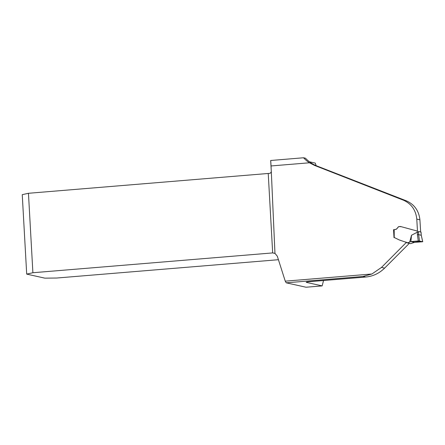 <?xml version="1.0" encoding="UTF-8"?>
<svg xmlns="http://www.w3.org/2000/svg" width="445" height="445" viewBox="0 0 445 445"><rect width="100%" height="100%" fill="white"/><g stroke="black" fill="none" stroke-linecap="round" stroke-linejoin="round"><path stroke-width="0.67" d="M323.548 280.522L322.147 285.896L306.015 287.231L286.213 282.814L285.251 281.162L277.313 256.209L274.96 253.372L271.305 171.481A3142.334 918.73 85.3 0 0 271.211 170.007L270.682 160.495A5.045 0.439 176.8 0 0 270.732 160.484L303.546 157.769L305.493 158.203C308.769 161.685 312.59 164.277 316.951 165.991L406.38 200.845C414.39 204.439 418.901 210.758 419.908 219.808A800.288 233.981 85.3 0 1 420.664 232.006L420.347 231.934M316.134 165.657L315.282 163.093L309.481 161.796M271.211 170.007L271.038 165.957L309.447 162.787L314.743 165.495L403.431 200.189C411.391 203.771 415.841 210.073 416.781 219.112L419.908 219.808M394.465 237.613L394.009 237.647L393.547 229.703L396.278 229.303L398.681 226.627L400.561 226.511L417.471 231.111A3142.334 918.73 85.3 0 0 416.781 219.112M400.951 240.478L399.688 240.089M406.151 242.62L409.305 243.365L384.614 268.124C379.223 273.391 372.899 276.367 365.629 277.04L363.042 276.467L371.914 273.998L381.499 267.428L406.151 242.62L406.051 242.058M365.629 277.04L309.742 281.663C306.911 281.924 305.81 282.169 306.438 282.391L306.204 282.275M270.732 160.484L271.038 165.957M322.147 285.896L306.438 282.391A805.333 235.455 -94.7 0 0 306.421 282.136M274.96 253.372L272.674 252.916L268.229 173.472L28.452 193.286L22.25 194.66L26.694 274.103L44.834 278.147L56.665 278.03L278.431 259.708M268.229 173.472A5.045 0.439 176.8 0 0 270.254 173.255L271.289 171.837M28.452 193.286L32.891 272.735L272.674 252.916L275.127 253.466M32.891 272.735L26.694 274.103M309.447 162.787A32.168 30.638 102.6 0 1 303.546 157.769M417.104 242.147L420.692 241.296L410.891 241.596L414.473 242.386L410.596 243.654L407.687 242.814L410.891 241.596L411.503 235.249L409.778 241.752M394.187 229.665L394.214 237.641M394.62 237.674L399.299 239.966L407.703 242.831M414.512 242.386L416.236 242.247L414.451 242.392L410.891 241.596L418.272 240.962L417.399 234.626L418.623 234.671L419.496 241.029L422.705 241.746L421.265 235.26L418.628 234.671L418.578 232.218L417.393 232.162L417.338 231.105M401.284 226.7L398.976 226.594L398.08 227.117L396.912 228.763L395.449 229.559M417.399 234.626L417.354 232.173L411.503 235.249M400.684 226.538L400.189 226.494M416.242 242.247L422.705 241.746M418.578 232.218L418.539 231.389L421.037 232.123L421.259 235.233M420.809 232.067L420.28 231.912M394.214 237.597L394.02 229.676M419.496 241.029L418.272 240.962M421.265 235.26L422.739 241.718M416.403 242.23L416.915 242.163M285.251 281.162L371.914 273.998M286.213 282.814L363.042 276.467M381.499 267.428L384.614 268.124M406.38 200.845L403.431 200.189M316.951 165.991L314.743 165.495M421.259 235.26L420.992 232.118M408.377 242.859L407.737 242.631M408.098 242.831L409.244 243.293M393.803 229.715L394.164 237.602"/></g></svg>
